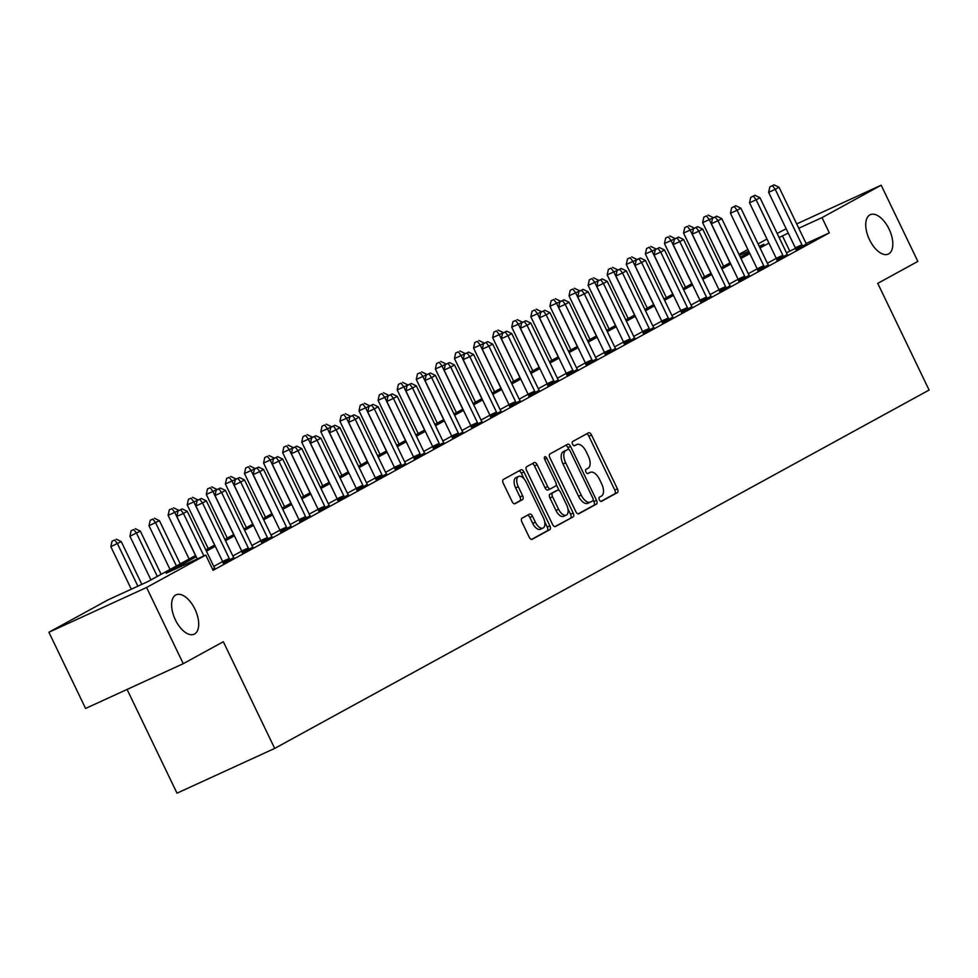 <?xml version="1.0" encoding="UTF-8"?>
<svg xmlns="http://www.w3.org/2000/svg" width="978" height="978" viewBox="0 0 978 978"><rect width="100%" height="100%" fill="white"/><g stroke="black" fill="none" stroke-linecap="round" stroke-linejoin="round"><path stroke-width="1.47" d="M599.38 499.856A2.323 1.198 65.4 0 0 601.397 501.396A2.323 1.198 65.4 0 0 601.433 501.372L617.362 492.643A3.325 1.711 65.4 0 0 617.424 488.841L591.507 434.978A3.325 1.711 65.4 0 0 588.622 432.789A3.325 1.711 65.4 0 0 588.56 432.814L572.631 441.53A2.323 1.198 65.4 0 0 572.595 444.208A2.323 1.198 65.4 0 0 574.612 445.748A2.323 1.198 65.4 0 0 574.648 445.724L576.714 444.599A10.636 5.465 65.4 0 1 576.898 444.501A10.636 5.465 65.4 0 1 586.115 451.543L588.279 456.029A10.636 5.465 65.4 0 1 588.084 468.23L586.03 469.354A2.323 1.198 65.4 0 0 585.981 472.032A2.323 1.198 65.4 0 0 587.998 473.572A2.323 1.198 65.4 0 0 588.047 473.548L590.101 472.423A10.636 5.465 65.4 0 1 590.284 472.325A10.636 5.465 65.4 0 1 599.514 479.367L601.666 483.853A10.636 5.465 65.4 0 1 601.482 496.054L599.416 497.179A2.323 1.198 65.4 0 0 599.38 499.856M194.928 609.147A21.663 11.125 65.4 0 0 176.126 594.807A21.663 11.125 65.4 0 0 175.38 619.856A21.663 11.125 65.4 0 0 194.17 634.196A21.663 11.125 65.4 0 0 194.928 609.147M889.051 229.048A21.663 11.125 65.4 0 0 870.249 214.708A21.663 11.125 65.4 0 0 869.503 239.744A21.663 11.125 65.4 0 0 888.305 254.084A21.663 11.125 65.4 0 0 889.051 229.048M521.983 518.23A3.325 1.711 65.4 0 0 521.934 522.032L529.196 537.142A3.325 1.711 65.4 0 0 532.081 539.343A3.325 1.711 65.4 0 0 532.142 539.318L549.832 529.636A3.325 1.711 65.4 0 0 549.893 525.822L523.963 471.971A3.325 1.711 65.4 0 0 521.091 469.77A3.325 1.711 65.4 0 0 521.029 469.795L503.34 479.477A3.325 1.711 65.4 0 0 503.279 483.291L512.069 501.543A3.325 1.711 65.4 0 0 514.954 503.743L522.57 499.575A3.325 1.711 65.4 0 0 522.631 495.76L518.279 486.702A8.888 4.56 65.4 0 1 518.584 476.433A8.888 4.56 65.4 0 1 526.298 482.313L543.365 517.765A8.888 4.56 65.4 0 1 543.047 528.047A8.888 4.56 65.4 0 1 535.345 522.154L532.497 516.25A3.325 1.711 65.4 0 0 529.611 514.049L521.983 518.23M796.703 223.925L881.178 185.209L917.853 261.407L877.755 283.363L929.1 390.051L274.684 748.414L223.339 641.727L183.253 663.683L146.578 587.485L48.9 632.253L108.081 599.844L147.678 581.69L195.6 555.455M881.178 185.209L821.997 217.617L798.781 228.253M196.236 556.751L166.162 573.218L205.759 555.076L213.094 570.321L829.332 232.862L821.997 217.617M205.759 555.076L146.578 587.485M575.822 511.616A3.325 1.711 65.4 0 0 578.707 513.817A3.325 1.711 65.4 0 0 578.756 513.792L596.446 504.098A3.325 1.711 65.4 0 0 596.507 500.284L570.59 446.433A3.325 1.711 65.4 0 0 567.705 444.232A3.325 1.711 65.4 0 0 567.656 444.269L549.966 453.951A3.325 1.711 65.4 0 0 549.905 457.765L575.822 511.616M573.132 516.861L555.455 526.555A3.325 1.711 65.4 0 1 555.394 526.58A3.325 1.711 65.4 0 1 552.509 524.379L526.592 470.528A3.325 1.711 65.4 0 1 526.653 466.714L534.22 462.57A3.325 1.711 65.4 0 1 534.281 462.545A3.325 1.711 65.4 0 1 537.166 464.746L547.668 486.579A3.325 1.711 65.4 0 0 550.553 488.78A3.325 1.711 65.4 0 0 550.614 488.755L555.638 486.005A3.325 1.711 65.4 0 0 555.687 482.191L544.746 459.452A2.323 1.198 65.4 0 1 544.832 456.763A2.323 1.198 65.4 0 1 546.849 458.303L573.194 513.047A3.325 1.711 65.4 0 1 573.132 516.861L554.844 526.653M829.332 232.862L806.165 243.473M795.542 248.339L786.471 252.789M776.275 258.375L767.375 263.253M757.192 268.828L748.292 273.706M738.097 279.28L729.197 284.158M719.001 289.732L710.114 294.61M699.918 300.197L691.018 305.063M680.822 310.649L671.923 315.515M661.739 321.102L652.839 325.967M642.644 331.554L633.744 336.42M623.548 342.007L614.661 346.884M604.465 352.459L595.565 357.337M585.37 362.911L576.482 367.789M566.286 373.364L557.387 378.241M547.191 383.828L538.291 388.694M528.096 394.281L519.208 399.146M509.012 404.733L500.113 409.599M489.917 415.185L481.029 420.063M470.834 425.638L461.934 430.516M451.738 436.09L442.838 440.968M432.655 446.543L423.755 451.42M413.56 457.007L404.66 461.873M394.464 467.46L385.576 472.325M375.381 477.912L366.481 482.777M356.285 488.364L347.386 493.23M337.202 498.817L328.302 503.694M318.107 509.269L309.207 514.147M299.011 519.721L290.124 524.599M279.928 530.174L271.028 535.052M260.833 540.638L251.945 545.504M241.749 551.091L232.85 555.956M222.654 561.543L213.754 566.409M795.872 249.476L806.544 243.987M776.789 259.928L787.449 254.439M757.693 270.38L768.366 264.891M738.61 280.833L749.27 275.344M719.515 291.285L730.187 285.796M700.419 301.737L711.092 296.261M681.336 312.19L691.996 306.713M662.24 322.654L672.913 317.165M643.157 333.107L653.817 327.618M624.062 343.559L634.734 338.07M604.966 354.012L615.639 348.523M585.883 364.464L596.543 358.975M566.788 374.916L577.46 369.427M547.704 385.369L558.365 379.892M528.609 395.821L539.281 390.344M509.514 406.286L520.186 400.797M490.43 416.738L501.103 411.249M471.335 427.19L482.007 421.701M452.252 437.643L462.912 432.154M433.156 448.095L443.829 442.606M414.073 458.548L424.733 453.071M394.978 469L405.65 463.523M375.882 479.464L386.554 473.975M356.799 489.917L367.459 484.428M337.703 500.369L348.376 494.88M318.62 510.822L329.28 505.333M299.525 521.274L310.197 515.785M280.429 531.726L291.102 526.237M261.346 542.179L272.018 536.702M242.251 552.631L252.923 547.154M223.167 563.096L233.828 557.607M214.744 568.059L212.666 569.428M127.079 689.429L177.006 793.17L274.684 748.414M777.155 233.449L786.153 228.766M183.253 663.683L85.575 708.451L48.9 632.253M738.977 254.353L747.877 249.488M758.072 243.901L766.972 239.035M759.417 246.701L763.916 244.231L759.258 246.37M748.708 251.212L739.49 255.429M205.796 549.868L214.695 544.99M224.891 539.416L233.779 534.538M243.974 528.964L252.874 524.086M263.07 518.511L271.97 513.633M282.153 508.047L291.053 503.181M301.248 497.594L310.148 492.729M320.332 487.142L329.231 482.276M339.427 476.689L348.327 471.812M358.523 466.237L367.41 461.359M377.606 455.785L386.506 450.907M396.701 445.332L405.601 440.455M415.784 434.868L424.684 430.002M434.88 424.415L443.78 419.55M453.975 413.963L462.863 409.097M473.059 403.511L481.958 398.645M492.154 393.058L501.054 388.18M511.237 382.606L520.137 377.728M530.333 372.153L539.233 367.276M549.428 361.701L558.316 356.823M568.511 351.236L577.411 346.371M587.607 340.784L596.494 335.919M606.69 330.332L615.59 325.466M625.786 319.879L634.685 315.002M644.869 309.427L653.769 304.549M663.964 298.975L672.864 294.097M683.06 288.522L691.947 283.644M702.143 278.058L711.043 273.192M721.238 267.605L730.138 262.74M740.322 257.153L749.221 252.287M788.231 233.094L779.136 237.556M768.94 243.131L760.04 248.009M749.857 253.583L740.957 258.461M730.762 264.048L721.862 268.913M711.666 274.5L702.779 279.366M692.583 284.953L683.683 289.818M673.487 295.405L664.588 300.283M654.404 305.857L645.504 310.735M635.309 316.31L626.409 321.187M616.226 326.762L607.326 331.64M597.13 337.227L588.23 342.092M578.035 347.679L569.147 352.545M558.951 358.131L550.052 362.997M539.856 368.584L530.956 373.449M520.773 379.036L511.873 383.914M501.677 389.488L492.778 394.366M482.582 399.941L473.694 404.819M463.499 410.393L454.599 415.271M444.403 420.858L435.503 425.723M425.32 431.31L416.42 436.176M406.225 441.763L397.325 446.628M387.129 452.215L378.241 457.093M368.046 462.667L359.146 467.545M348.95 473.12L340.063 477.997M329.867 483.572L320.967 488.45M310.772 494.037L301.872 498.902M291.688 504.489L282.789 509.355M272.593 514.941L263.693 519.807M253.498 525.394L244.61 530.272M234.414 535.846L225.515 540.724M215.319 546.299L206.419 551.176M789.735 251.004L782.4 235.771M587.827 473.462A10.636 5.465 65.4 0 0 587.644 473.535A10.636 5.465 65.4 0 0 587.521 473.596L590.101 472.423M574.441 445.638A10.636 5.465 65.4 0 0 574.257 445.711A10.636 5.465 65.4 0 0 574.135 445.772L576.714 444.599M600.908 501.421L614.722 493.853A3.325 1.711 65.4 0 0 614.783 490.051L588.866 436.188A3.325 1.711 65.4 0 0 586.531 433.926M568.793 449.403L567.949 447.643A3.325 1.711 65.4 0 0 565.626 445.369M578.145 513.89L593.805 505.308A3.325 1.711 65.4 0 0 593.866 501.494L593.206 500.113M592.79 500.809A2.323 1.198 65.4 0 0 592.827 498.144L570.076 450.87A2.323 1.198 65.4 0 0 568.059 449.33A2.323 1.198 65.4 0 0 568.022 449.354L565.846 450.54A10.636 5.465 65.4 0 0 565.651 462.741L581.201 495.064A10.636 5.465 65.4 0 0 590.431 502.093A10.636 5.465 65.4 0 0 590.614 502.007L592.79 500.809M565.455 450.528A2.323 1.198 65.4 0 0 565.418 450.54A2.323 1.198 65.4 0 0 565.382 450.565L563.206 451.75A10.636 5.465 65.4 0 0 563.01 463.951L565.651 462.741M590.247 502.166L587.974 503.218A10.636 5.465 65.4 0 1 587.79 503.303A10.636 5.465 65.4 0 1 578.56 496.274L563.01 463.951M550.492 488.804L547.973 489.966A3.325 1.711 65.4 0 1 547.912 489.99A3.325 1.711 65.4 0 1 545.027 487.79L534.526 465.956A3.325 1.711 65.4 0 0 532.191 463.682M556.274 484.575L559.11 490.467M567.925 508.792L570.553 514.257L573.194 513.047M558.585 509.245A8.888 4.56 65.4 0 0 566.286 515.125A8.888 4.56 65.4 0 0 566.604 504.856L560.59 492.362A3.325 1.711 65.4 0 0 557.704 490.161A3.325 1.711 65.4 0 0 557.643 490.186L552.631 492.936A3.325 1.711 65.4 0 0 552.57 496.751L558.585 509.245L555.944 510.455A8.888 4.56 65.4 0 0 563.646 516.335L566.286 515.125M555.125 491.347A3.325 1.711 65.4 0 0 555.064 491.372A3.325 1.711 65.4 0 0 555.015 491.396L557.643 490.186M555.944 510.455L549.929 497.961A3.325 1.711 65.4 0 1 549.991 494.147L555.015 491.396M570.504 518.071A3.325 1.711 65.4 0 0 570.553 514.257M543.047 528.047L540.418 529.257A8.888 4.56 65.4 0 1 532.704 523.364L529.856 517.46A3.325 1.711 65.4 0 0 527.533 515.186M518.584 476.433L515.944 477.643A8.888 4.56 65.4 0 0 515.638 487.912L518.279 486.702M514.391 503.817L519.929 500.773A3.325 1.711 65.4 0 0 519.99 496.971L515.638 487.912M524.074 478.878L521.335 473.169A3.325 1.711 65.4 0 0 519 470.907M531.531 539.416L547.191 530.846A3.325 1.711 65.4 0 0 547.252 527.032L544.685 521.702M713.231 217.874L702.632 222.617L723.647 266.285M706.495 215.906L703.854 217.116L706.495 215.906L709.233 219.585L730.028 262.801M708.023 215.074L713.048 217.495M702.632 222.617L703.854 217.116M802.473 246.444L802.363 246.016A3.386 1.736 65.4 0 0 801.936 244.818L775.236 189.341L779.05 187.25L805.75 242.727A3.386 1.736 65.4 0 0 806.41 243.803L806.667 244.145M795.921 249.671L795.762 249.048A3.386 1.736 65.4 0 0 795.334 247.837L768.635 192.373L775.236 189.341L772.486 185.661L774.014 184.83L769.845 186.871L772.486 185.661M769.845 186.871L768.635 192.373M779.05 187.25L774.014 184.83M694.148 228.326L683.549 233.07L704.563 276.737M687.4 226.358L684.759 227.568L687.4 226.358L690.138 230.05L710.933 273.253M688.928 225.527L693.964 227.96M683.549 233.07L684.759 227.568M675.052 238.779L664.453 243.522L685.468 287.19M668.316 236.823L665.676 238.021L668.316 236.823L671.055 240.502L691.849 283.706M669.844 235.979L674.869 238.412M664.453 243.522L665.676 238.021M655.957 249.243L645.358 253.974L666.385 297.642M649.221 247.275L646.58 248.485L649.221 247.275L651.959 250.955L672.754 294.158M650.749 246.432L655.786 248.864M645.358 253.974L646.58 248.485M783.39 256.896L783.28 256.468A3.386 1.736 65.4 0 0 782.84 255.27L756.141 199.793L759.955 197.703L786.654 253.18A3.386 1.736 65.4 0 0 787.314 254.256L787.583 254.598M776.838 260.124L776.679 259.5A3.386 1.736 65.4 0 0 776.239 258.302L749.539 202.825L756.141 199.793L753.402 196.113L754.93 195.282L750.762 197.324L753.402 196.113M750.762 197.324L749.539 202.825M759.955 197.703L754.93 195.282M764.295 267.349L764.185 266.921A3.386 1.736 65.4 0 0 763.745 265.723L737.057 210.258L740.872 208.167L767.571 263.632A3.386 1.736 65.4 0 0 768.231 264.708L768.488 265.062M757.742 270.576L757.583 269.952A3.386 1.736 65.4 0 0 757.155 268.754L730.456 213.277L737.057 210.258L734.307 206.566L735.835 205.735L731.666 207.776L734.307 206.566M731.666 207.776L730.456 213.277M740.872 208.167L735.835 205.735M745.199 277.813L745.102 277.385A3.386 1.736 65.4 0 0 744.661 276.175L717.962 220.71L721.776 218.62L748.476 274.084A3.386 1.736 65.4 0 0 749.136 275.173L749.392 275.515M738.659 281.028L738.5 280.405A3.386 1.736 65.4 0 0 738.06 279.207L711.361 223.73L717.962 220.71L715.224 217.03L716.752 216.187L712.583 218.241L715.224 217.03M712.583 218.241L711.361 223.73M721.776 218.62L716.752 216.187M636.874 259.696L626.275 264.427L647.289 308.107M630.125 257.727L627.497 258.938L630.125 257.727L632.876 261.407L653.671 304.61M631.654 256.884L636.69 259.317M626.275 264.427L627.497 258.938M726.116 288.265L726.006 287.838A3.386 1.736 65.4 0 0 725.566 286.64L698.867 231.163L702.693 229.072L729.392 284.549A3.386 1.736 65.4 0 0 730.04 285.625L730.309 285.967M719.563 291.481L719.405 290.857A3.386 1.736 65.4 0 0 718.964 289.659L692.265 234.182L698.867 231.163L696.128 227.483L697.656 226.639L693.488 228.693L696.128 227.483M693.488 228.693L692.265 234.182M702.693 229.072L697.656 226.639M617.778 270.148L607.179 274.891L628.194 318.559M611.042 268.18L608.402 269.39L611.042 268.18L613.781 271.86L634.575 315.063M612.57 267.349L617.595 269.769M607.179 274.891L608.402 269.39M598.695 280.6L588.096 285.344L609.111 329.011M591.947 278.632L589.306 279.842L591.947 278.632L594.697 282.312L615.48 325.515M593.475 277.801L598.512 280.221M588.096 285.344L589.306 279.842M579.599 291.053L569 295.796L590.015 339.464M572.864 289.085L570.223 290.295L572.864 289.085L575.602 292.764L596.397 335.967M574.392 288.253L579.416 290.674M569 295.796L570.223 290.295M560.516 301.505L549.917 306.248L570.932 349.916M553.768 299.537L551.127 300.747L553.768 299.537L556.506 303.229L577.301 346.432M555.296 298.706L560.333 301.138M549.917 306.248L551.127 300.747M541.421 311.958L530.822 316.701L551.836 360.369M534.685 309.989L532.044 311.2L534.685 309.989L537.423 313.681L558.218 356.884M536.201 309.158L541.237 311.591M530.822 316.701L532.044 311.2M707.021 298.718L706.911 298.29A3.386 1.736 65.4 0 0 706.483 297.092L679.783 241.615L683.598 239.524L710.297 295.001A3.386 1.736 65.4 0 0 710.957 296.077L711.214 296.42M700.468 301.945L700.321 301.31A3.386 1.736 65.4 0 0 699.881 300.112L673.182 244.634L679.783 241.615L677.045 237.935L678.561 237.092L674.404 239.145L677.045 237.935M674.404 239.145L673.182 244.634M683.598 239.524L678.561 237.092M687.937 309.17L687.827 308.742A3.386 1.736 65.4 0 0 687.387 307.544L660.688 252.067L664.502 249.977L691.201 305.454A3.386 1.736 65.4 0 0 691.862 306.53L692.131 306.872M681.385 312.398L681.226 311.762A3.386 1.736 65.4 0 0 680.786 310.564L654.086 255.099L660.688 252.067L657.95 248.388L659.478 247.556L655.309 249.598L657.95 248.388M655.309 249.598L654.086 255.099M664.502 249.977L659.478 247.556M668.842 319.623L668.732 319.195A3.386 1.736 65.4 0 0 668.292 317.997L641.605 262.52L645.419 260.429L672.118 315.906A3.386 1.736 65.4 0 0 672.778 316.982L673.035 317.324M662.289 322.85L662.13 322.214A3.386 1.736 65.4 0 0 661.703 321.016L635.003 265.551L641.605 262.52L638.854 258.84L640.382 258.009L636.213 260.05L638.854 258.84M636.213 260.05L635.003 265.551M645.419 260.429L640.382 258.009M649.747 330.075L649.649 329.647A3.386 1.736 65.4 0 0 649.209 328.449L622.509 272.972L626.323 270.882L653.023 326.359A3.386 1.736 65.4 0 0 653.683 327.434L653.952 327.777M643.206 333.302L643.047 332.679A3.386 1.736 65.4 0 0 642.607 331.481L615.908 276.004L622.509 272.972L619.771 269.292L621.299 268.461L617.13 270.503L619.771 269.292M617.13 270.503L615.908 276.004M626.323 270.882L621.299 268.461M630.663 340.527L630.553 340.099A3.386 1.736 65.4 0 0 630.113 338.901L603.414 283.437L607.24 281.346L633.94 336.811A3.386 1.736 65.4 0 0 634.588 337.887L634.856 338.229M624.111 343.755L623.952 343.131A3.386 1.736 65.4 0 0 623.512 341.933L596.824 286.456L603.414 283.437L600.675 279.745L602.203 278.913L598.035 280.955L600.675 279.745M598.035 280.955L596.824 286.456M607.24 281.346L602.203 278.913M522.325 322.422L511.726 327.153L532.753 370.821M515.589 320.454L512.949 321.664L515.589 320.454L518.328 324.134L539.122 367.337M517.117 319.61L522.154 322.043M511.726 327.153L512.949 321.664M611.568 350.992L611.458 350.552A3.386 1.736 65.4 0 0 611.03 349.354L584.331 293.889L588.145 291.799L614.844 347.263A3.386 1.736 65.4 0 0 615.504 348.351L615.761 348.694M605.027 354.207L604.869 353.584A3.386 1.736 65.4 0 0 604.428 352.386L577.729 296.909L584.331 293.889L581.592 290.197L583.108 289.366L578.952 291.407L581.592 290.197M578.952 291.407L577.729 296.909M588.145 291.799L583.108 289.366M503.242 332.875L492.643 337.606L513.658 381.286M496.494 330.906L493.853 332.117L496.494 330.906L499.245 334.586L520.027 377.789M498.022 330.063L503.059 332.496M492.643 337.606L493.853 332.117M592.485 361.444L592.375 361.016A3.386 1.736 65.4 0 0 591.934 359.818L565.235 304.341L569.062 302.251L595.749 357.728A3.386 1.736 65.4 0 0 596.409 358.804L596.678 359.146M585.932 364.66L585.773 364.036A3.386 1.736 65.4 0 0 585.333 362.838L558.634 307.361L565.235 304.341L562.497 300.662L564.025 299.818L559.856 301.872L562.497 300.662M559.856 301.872L558.634 307.361M569.062 302.251L564.025 299.818M484.147 343.327L473.548 348.058L494.562 391.738M477.411 341.359L474.77 342.569L477.411 341.359L480.149 345.038L500.944 388.242M478.939 340.515L483.963 342.948M473.548 348.058L474.77 342.569M573.389 371.897L573.279 371.469A3.386 1.736 65.4 0 0 572.851 370.271L546.152 314.794L549.966 312.703L576.665 368.18A3.386 1.736 65.4 0 0 577.326 369.256L577.582 369.598M566.837 375.112L566.678 374.488A3.386 1.736 65.4 0 0 566.25 373.29L539.55 317.813L546.152 314.794L543.401 311.114L544.929 310.27L540.761 312.324L543.401 311.114M540.761 312.324L539.55 317.813M549.966 312.703L544.929 310.27M465.063 353.779L454.464 358.523L475.479 402.19M458.315 351.811L455.675 353.021L458.315 351.811L461.054 355.491L481.848 398.694M459.843 350.98L464.88 353.4M454.464 358.523L455.675 353.021M554.306 382.349L554.196 381.921A3.386 1.736 65.4 0 0 553.756 380.723L527.056 325.246L530.871 323.156L557.57 378.633A3.386 1.736 65.4 0 0 558.23 379.709L558.499 380.051M547.753 385.576L547.594 384.941A3.386 1.736 65.4 0 0 547.154 383.743L520.455 328.278L527.056 325.246L524.318 321.566L525.846 320.723L521.677 322.777L524.318 321.566M521.677 322.777L520.455 328.278M530.871 323.156L525.846 320.723M445.968 364.232L435.369 368.975L456.384 412.643M439.232 362.263L436.591 363.474L439.232 362.263L441.97 365.943L462.765 409.146M440.76 361.432L445.785 363.853M435.369 368.975L436.591 363.474M535.211 392.801L535.1 392.374A3.386 1.736 65.4 0 0 534.66 391.176L507.961 335.699L511.787 333.608L538.487 389.085A3.386 1.736 65.4 0 0 539.135 390.161L539.404 390.503M528.658 396.029L528.499 395.393A3.386 1.736 65.4 0 0 528.059 394.195L501.372 338.73L507.961 335.699L505.223 332.019L506.751 331.187L502.582 333.229L505.223 332.019M502.582 333.229L501.372 338.73M511.787 333.608L506.751 331.187M426.873 374.684L416.273 379.427L437.3 423.095M420.137 372.716L417.496 373.926L420.137 372.716L422.875 376.396L443.67 419.611M421.665 371.884L426.701 374.305M416.273 379.427L417.496 373.926M516.115 403.254L516.017 402.826A3.386 1.736 65.4 0 0 515.577 401.628L488.878 346.151L492.692 344.06L519.391 399.537A3.386 1.736 65.4 0 0 520.051 400.613L520.308 400.956M509.575 406.481L509.416 405.858A3.386 1.736 65.4 0 0 508.976 404.647L482.276 349.183L488.878 346.151L486.139 342.471L487.667 341.64L483.499 343.681L486.139 342.471M483.499 343.681L482.276 349.183M492.692 344.06L487.667 341.64M407.789 385.136L397.19 389.88L418.205 433.547M401.041 383.168L398.401 384.378L401.041 383.168L403.792 386.86L424.586 430.063M402.569 382.337L407.606 384.77M397.19 389.88L398.401 384.378M388.694 395.601L378.095 400.332L399.11 444M381.958 393.633L379.317 394.831L381.958 393.633L384.696 397.312L405.491 440.516M383.486 392.789L388.51 395.222M378.095 400.332L379.317 394.831M369.611 406.053L359.012 410.784L380.026 454.464M362.862 404.085L360.222 405.295L362.862 404.085L365.613 407.765L386.396 450.968M364.391 403.242L369.427 405.674M359.012 410.784L360.222 405.295M350.515 416.506L339.916 421.237L360.931 464.917M343.779 414.538L341.139 415.748L343.779 414.538L346.518 418.217L367.312 461.42M345.307 413.694L350.332 416.127M339.916 421.237L341.139 415.748M331.42 426.958L320.821 431.701L341.848 475.369M324.684 424.99L322.043 426.2L324.684 424.99L327.422 428.67L348.217 471.873M326.212 424.159L331.249 426.579M320.821 431.701L322.043 426.2M312.337 437.411L301.737 442.154L322.752 485.821M305.601 435.442L302.96 436.653L305.601 435.442L308.339 439.122L329.134 482.325M307.116 434.611L312.153 437.032M301.737 442.154L302.96 436.653M293.241 447.863L282.642 452.606L303.669 496.274M286.505 445.895L283.864 447.105L286.505 445.895L289.243 449.574L310.038 492.778M288.033 445.063L293.058 447.484M282.642 452.606L283.864 447.105M274.158 458.315L263.559 463.059L284.574 506.726M267.41 456.347L264.769 457.557L267.41 456.347L270.16 460.039L290.943 503.242M268.938 455.516L273.974 457.949M263.559 463.059L264.769 457.557M255.062 468.768L244.463 473.511L265.478 517.179M248.326 466.799L245.686 468.01L248.326 466.799L251.065 470.491L271.86 513.694M249.855 465.968L254.879 468.401M244.463 473.511L245.686 468.01M235.979 479.232L225.38 483.963L246.395 527.631M229.231 477.264L226.59 478.474L229.231 477.264L231.969 480.944L252.764 524.147M230.759 476.42L235.796 478.853M225.38 483.963L226.59 478.474M216.884 489.685L206.285 494.416L227.299 538.096M210.148 487.716L207.507 488.927L210.148 487.716L212.886 491.396L233.681 534.599M211.664 486.873L216.7 489.306M206.285 494.416L207.507 488.927M197.788 500.137L187.189 504.868L208.216 548.548M191.052 498.169L188.412 499.379L191.052 498.169L193.791 501.848L214.585 545.052M192.58 497.325L197.617 499.758M187.189 504.868L188.412 499.379M178.705 510.589L168.106 515.333L189.121 559M171.957 508.621L169.316 509.831L171.957 508.621L174.707 512.301L195.49 555.504M173.485 507.79L178.522 510.21M168.106 515.333L169.316 509.831M180.221 563.866L159.426 520.663L149.011 525.785L170.025 569.453M152.874 519.073L150.233 520.284L152.874 519.073L155.612 522.753L176.407 565.956M154.402 518.242L159.426 520.663M149.011 525.785L150.233 520.284M161.138 574.331L140.343 531.115L129.927 536.237L150.942 579.905M133.778 529.526L131.138 530.736L133.778 529.526L136.517 533.206L157.311 576.421M135.306 528.695L140.343 531.115M129.927 536.237L131.138 530.736M141.847 584.367L121.248 541.58L110.832 546.69L131.297 589.196M114.695 539.978L112.054 541.189L114.695 539.978L117.433 543.67L137.886 586.177M116.223 539.147L121.248 541.58M110.832 546.69L112.054 541.189M497.032 413.706L496.922 413.278A3.386 1.736 65.4 0 0 496.482 412.08L469.782 356.615L473.609 354.513L500.296 409.99A3.386 1.736 65.4 0 0 500.956 411.066L501.225 411.408M490.479 416.934L490.32 416.31A3.386 1.736 65.4 0 0 489.88 415.112L463.181 359.635L469.782 356.615L467.044 352.924L468.572 352.092L464.403 354.134L467.044 352.924M464.403 354.134L463.181 359.635M473.609 354.513L468.572 352.092M477.936 424.159L477.826 423.731A3.386 1.736 65.4 0 0 477.398 422.533L450.699 367.068L454.513 364.977L481.213 420.442A3.386 1.736 65.4 0 0 481.873 421.518L482.13 421.873M471.384 427.386L471.225 426.763A3.386 1.736 65.4 0 0 470.797 425.564L444.098 370.087L450.699 367.068L447.948 363.376L449.477 362.545L445.32 364.586L447.948 363.376M445.32 364.586L444.098 370.087M454.513 364.977L449.477 362.545M458.853 434.623L458.743 434.195A3.386 1.736 65.4 0 0 458.303 432.985L431.604 377.52L435.418 375.43L462.117 430.895A3.386 1.736 65.4 0 0 462.777 431.983L463.046 432.325M452.301 437.838L452.142 437.215A3.386 1.736 65.4 0 0 451.702 436.017L425.002 380.54L431.604 377.52L428.865 373.84L430.393 372.997L426.225 375.051L428.865 373.84M426.225 375.051L425.002 380.54M435.418 375.43L430.393 372.997M439.758 445.076L439.648 444.648A3.386 1.736 65.4 0 0 439.208 443.45L412.52 387.973L416.335 385.882L443.034 441.359A3.386 1.736 65.4 0 0 443.694 442.435L443.951 442.777M433.205 448.291L433.046 447.667A3.386 1.736 65.4 0 0 432.618 446.469L405.919 390.992L412.52 387.973L409.77 384.293L411.298 383.449L407.129 385.503L409.77 384.293M407.129 385.503L405.919 390.992M416.335 385.882L411.298 383.449M420.662 455.528L420.564 455.1A3.386 1.736 65.4 0 0 420.124 453.902L393.425 398.425L397.239 396.334L423.939 451.812A3.386 1.736 65.4 0 0 424.599 452.887L424.868 453.23M414.122 458.755L413.963 458.12A3.386 1.736 65.4 0 0 413.523 456.922L386.823 401.445L393.425 398.425L390.687 394.745L392.215 393.902L388.046 395.956L390.687 394.745M388.046 395.956L386.823 401.445M397.239 396.334L392.215 393.902M401.579 465.98L401.469 465.552A3.386 1.736 65.4 0 0 401.029 464.354L374.329 408.877L378.156 406.787L404.855 462.264A3.386 1.736 65.4 0 0 405.503 463.34L405.772 463.682M395.026 469.208L394.867 468.572A3.386 1.736 65.4 0 0 394.427 467.374L367.74 411.909L374.329 408.877L371.591 405.198L373.119 404.366L368.95 406.408L371.591 405.198M368.95 406.408L367.74 411.909M378.156 406.787L373.119 404.366M382.484 476.433L382.374 476.005A3.386 1.736 65.4 0 0 381.946 474.807L355.246 419.33L359.06 417.239L385.76 472.716A3.386 1.736 65.4 0 0 386.42 473.792L386.677 474.134M375.931 479.66L375.784 479.024A3.386 1.736 65.4 0 0 375.344 477.826L348.645 422.362L355.246 419.33L352.508 415.65L354.024 414.819L349.867 416.86L352.508 415.65M349.867 416.86L348.645 422.362M359.06 417.239L354.024 414.819M363.4 486.885L363.29 486.457A3.386 1.736 65.4 0 0 362.85 485.259L336.151 429.782L339.977 427.692L366.664 483.169A3.386 1.736 65.4 0 0 367.325 484.244L367.594 484.587M356.848 490.112L356.689 489.489A3.386 1.736 65.4 0 0 356.249 488.291L329.549 432.814L336.151 429.782L333.412 426.102L334.941 425.271L330.772 427.313L333.412 426.102M330.772 427.313L329.549 432.814M339.977 427.692L334.941 425.271M344.305 497.337L344.195 496.91A3.386 1.736 65.4 0 0 343.755 495.712L317.068 440.247L320.882 438.156L347.581 493.621A3.386 1.736 65.4 0 0 348.241 494.697L348.498 495.039M337.752 500.565L337.593 499.941A3.386 1.736 65.4 0 0 337.166 498.743L310.466 443.266L317.068 440.247L314.317 436.555L315.845 435.723L311.676 437.765L314.317 436.555M311.676 437.765L310.466 443.266M320.882 438.156L315.845 435.723M325.209 507.802L325.112 507.362A3.386 1.736 65.4 0 0 324.672 506.164L297.972 450.699L301.786 448.609L328.486 504.073A3.386 1.736 65.4 0 0 329.146 505.161L329.415 505.504M318.669 511.017L318.51 510.394A3.386 1.736 65.4 0 0 318.07 509.196L291.371 453.719L297.972 450.699L295.234 447.019L296.762 446.176L292.593 448.217L295.234 447.019M292.593 448.217L291.371 453.719M301.786 448.609L296.762 446.176M306.126 518.254L306.016 517.827A3.386 1.736 65.4 0 0 305.576 516.629L278.877 461.151L282.703 459.061L309.403 514.538A3.386 1.736 65.4 0 0 310.05 515.614L310.319 515.956M299.574 521.47L299.415 520.846A3.386 1.736 65.4 0 0 298.975 519.648L272.287 464.171L278.877 461.151L276.138 457.472L277.666 456.628L273.498 458.682L276.138 457.472M273.498 458.682L272.287 464.171M282.703 459.061L277.666 456.628M287.031 528.707L286.921 528.279A3.386 1.736 65.4 0 0 286.493 527.081L259.793 471.604L263.608 469.513L290.307 524.99A3.386 1.736 65.4 0 0 290.967 526.066L291.224 526.409M280.49 531.922L280.331 531.298A3.386 1.736 65.4 0 0 279.891 530.1L253.192 474.623L259.793 471.604L257.055 467.924L258.583 467.081L254.414 469.134L257.055 467.924M254.414 469.134L253.192 474.623M263.608 469.513L258.583 467.081M267.948 539.159L267.838 538.731A3.386 1.736 65.4 0 0 267.397 537.533L240.698 482.056L244.524 479.966L271.212 535.443A3.386 1.736 65.4 0 0 271.872 536.519L272.141 536.861M261.395 542.387L261.236 541.751A3.386 1.736 65.4 0 0 260.796 540.553L234.097 485.088L240.698 482.056L237.96 478.376L239.488 477.533L235.319 479.587L237.96 478.376M235.319 479.587L234.097 485.088M244.524 479.966L239.488 477.533M248.852 549.612L248.742 549.184A3.386 1.736 65.4 0 0 248.314 547.986L221.615 492.509L225.429 490.418L252.128 545.895A3.386 1.736 65.4 0 0 252.789 546.971L253.045 547.313M242.299 552.839L242.141 552.203A3.386 1.736 65.4 0 0 241.713 551.005L215.013 495.54L221.615 492.509L218.864 488.829L220.392 487.998L216.224 490.039L218.864 488.829M216.224 490.039L215.013 495.54M225.429 490.418L220.392 487.998M229.769 560.064L229.659 559.636A3.386 1.736 65.4 0 0 229.219 558.438L202.519 502.961L206.334 500.87L233.033 556.348A3.386 1.736 65.4 0 0 233.693 557.423L233.962 557.766M223.216 563.291L223.057 562.668A3.386 1.736 65.4 0 0 222.617 561.47L195.918 505.993L202.519 502.961L199.781 499.281L201.309 498.45L197.14 500.491L199.781 499.281M197.14 500.491L195.918 505.993M206.334 500.87L201.309 498.45M203.889 555.932L183.424 513.426L187.25 511.323L213.95 566.8A3.386 1.736 65.4 0 0 214.598 567.876L214.867 568.218M197.287 558.951L176.835 516.445L183.424 513.426L180.685 509.734L182.214 508.902L178.045 510.944L180.685 509.734M178.045 510.944L176.835 516.445M187.25 511.323L182.214 508.902M588.866 436.188L591.507 434.978M614.783 490.051L617.424 488.841M614.722 493.853L617.362 492.643M567.949 447.643L570.59 446.433M593.866 501.494L596.507 500.284M593.805 505.308L596.446 504.098M563.206 451.75L565.846 450.54M578.56 496.274L581.201 495.064M534.526 465.956L537.166 464.746M545.027 487.79L547.668 486.579M544.673 459.293L546.849 458.303M549.991 494.147L552.631 492.936M549.929 497.961L552.57 496.751M529.856 517.46L532.497 516.25M532.704 523.364L535.345 522.154M519.99 496.971L522.631 495.76M519.929 500.773L522.57 499.575M521.335 473.169L523.963 471.971M547.252 527.032L549.893 525.822M547.191 530.846L549.832 529.636M802.363 246.016L795.762 249.048M801.936 244.818L795.334 247.837M783.28 256.468L776.679 259.5M782.84 255.27L776.239 258.302M764.185 266.921L757.583 269.952M763.745 265.723L757.155 268.754M745.102 277.385L738.5 280.405M744.661 276.175L738.06 279.207M726.006 287.838L719.405 290.857M725.566 286.64L718.964 289.659M706.911 298.29L700.321 301.31M706.483 297.092L699.881 300.112M687.827 308.742L681.226 311.762M687.387 307.544L680.786 310.564M668.732 319.195L662.13 322.214M668.292 317.997L661.703 321.016M649.649 329.647L643.047 332.679M649.209 328.449L642.607 331.481M630.553 340.099L623.952 343.131M630.113 338.901L623.512 341.933M611.458 350.552L604.869 353.584M611.03 349.354L604.428 352.386M592.375 361.016L585.773 364.036M591.934 359.818L585.333 362.838M573.279 371.469L566.678 374.488M572.851 370.271L566.25 373.29M554.196 381.921L547.594 384.941M553.756 380.723L547.154 383.743M535.1 392.374L528.499 395.393M534.66 391.176L528.059 394.195M516.017 402.826L509.416 405.858M515.577 401.628L508.976 404.647M496.922 413.278L490.32 416.31M496.482 412.08L489.88 415.112M477.826 423.731L471.225 426.763M477.398 422.533L470.797 425.564M458.743 434.195L452.142 437.215M458.303 432.985L451.702 436.017M439.648 444.648L433.046 447.667M439.208 443.45L432.618 446.469M420.564 455.1L413.963 458.12M420.124 453.902L413.523 456.922M401.469 465.552L394.867 468.572M401.029 464.354L394.427 467.374M382.374 476.005L375.784 479.024M381.946 474.807L375.344 477.826M363.29 486.457L356.689 489.489M362.85 485.259L356.249 488.291M344.195 496.91L337.593 499.941M343.755 495.712L337.166 498.743M325.112 507.362L318.51 510.394M324.672 506.164L318.07 509.196M306.016 517.827L299.415 520.846M305.576 516.629L298.975 519.648M286.921 528.279L280.331 531.298M286.493 527.081L279.891 530.1M267.838 538.731L261.236 541.751M267.397 537.533L260.796 540.553M248.742 549.184L242.141 552.203M248.314 547.986L241.713 551.005M229.659 559.636L223.057 562.668M229.219 558.438L222.617 561.47M587.644 473.535L590.284 472.325M574.257 445.711L576.898 444.501M587.79 503.303L590.431 502.093M547.912 489.99L550.553 488.78M555.064 491.372L557.704 490.161"/></g></svg>
